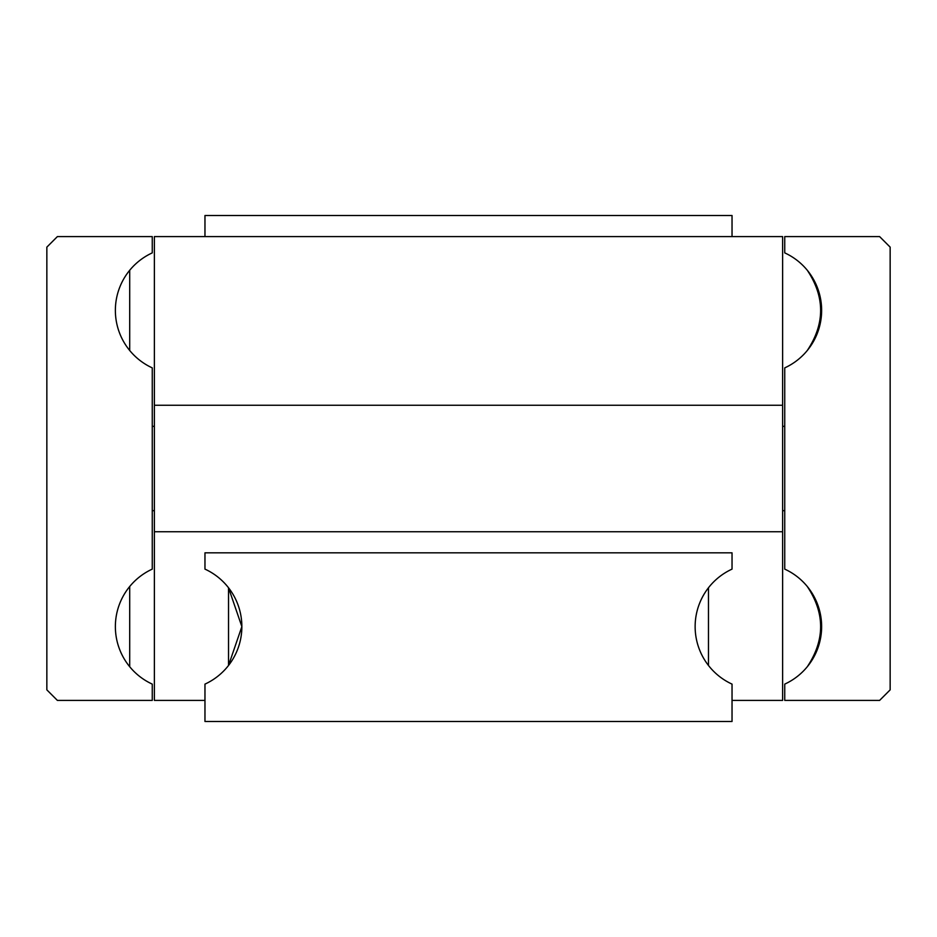 <?xml version="1.0" encoding="UTF-8"?>
<svg xmlns="http://www.w3.org/2000/svg" width="937" height="937" viewBox="0 0 937 937"><rect width="100%" height="100%" fill="white"/><g stroke="black" fill="none" stroke-linecap="round" stroke-linejoin="round"><path stroke-width="1.41" d="M784.737 569.122A63.247 63.247 0 0 1 784.737 684.115L784.737 700.407L879.609 700.407L890.15 689.866L890.15 247.134L879.609 236.592L784.737 236.592L784.737 252.885A63.247 63.247 0 0 1 784.737 367.878L784.737 569.122M807.296 586.515C825.064 613.255 825.064 639.983 807.296 666.722M152.262 684.115A63.247 63.247 0 0 1 152.262 569.122L152.262 367.878A63.247 63.247 0 0 1 152.262 252.885L152.262 236.592L57.391 236.592L46.85 247.134L46.85 689.866L57.391 700.407L152.262 700.407L152.262 684.115M129.704 666.722L129.704 586.515L129.704 666.722M129.704 350.485L129.704 270.278L129.704 350.485M807.296 270.278C825.064 297.017 825.064 323.745 807.296 350.485M154.371 426.335L152.262 426.335M152.262 510.665L154.371 510.665M784.737 426.335L782.629 426.335M782.629 510.665L784.737 510.665M204.969 236.592L204.969 215.51L732.031 215.51L732.031 236.592M732.031 569.122A63.247 63.247 0 0 0 732.031 684.115L732.031 721.49L204.969 721.49L204.969 684.115A63.247 63.247 0 0 0 204.969 569.122L204.969 552.83L732.031 552.83L732.031 569.122M708.477 665.469L708.477 587.768L708.477 665.469M241.863 626.619L228.523 665.469L228.523 587.768L241.863 626.619M154.371 405.252L782.629 405.252L782.629 236.592L154.371 236.592L154.371 700.407L204.969 700.407M782.629 405.252L782.629 700.407L732.031 700.407M782.629 531.747L154.371 531.747"/></g></svg>

